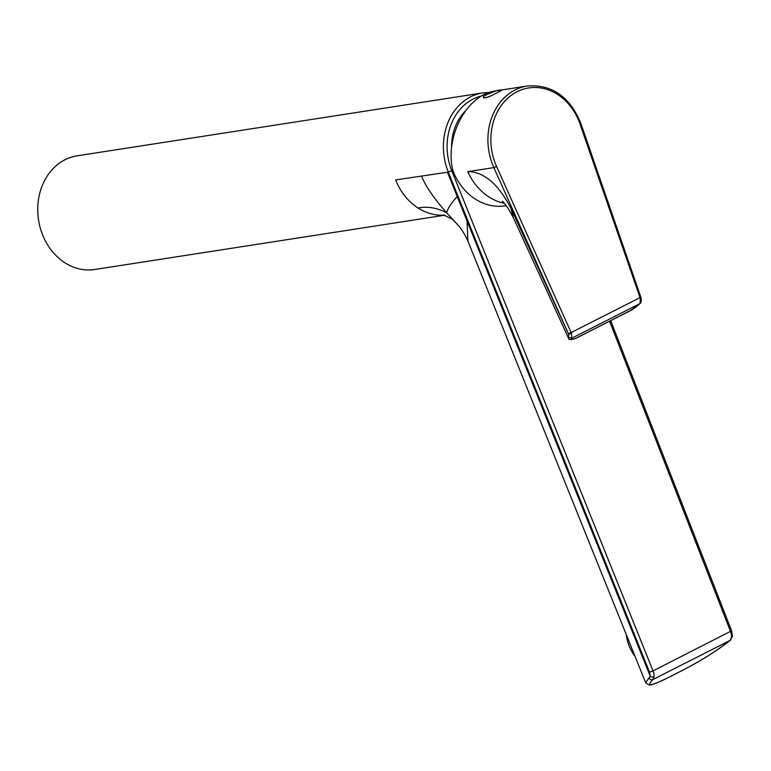 <?xml version="1.0" encoding="UTF-8"?>
<svg xmlns="http://www.w3.org/2000/svg" width="771" height="771" viewBox="0 0 771 771"><rect width="100%" height="100%" fill="white"/><g stroke="black" fill="none" stroke-linecap="round" stroke-linejoin="round"><path stroke-width="1.16" d="M464.98 111.429A49.489 41.268 81.2 0 0 451.584 147.714M513.303 217.624L568.526 338.17L568.622 334.228A4.559 2.39 -120.4 0 0 568.4 333.67L571.138 332.571A6.688 3.527 60.7 0 1 571.456 333.39L568.622 334.228L511.048 208.498L513.303 217.624L508.349 208.623C504.417 203.226 502.364 200.846 502.191 201.462M640.865 297.105L640.017 297.625L580.062 124.15L580.92 123.63L641.087 297.837C641.501 301.047 641.135 302.955 639.997 303.543L640.287 298.464A6.688 3.595 -114.5 0 0 640.017 297.625L571.138 332.571L496.591 166.507L493.854 167.606L568.4 333.67M568.661 337.476L571.697 338.238C571.282 339.732 572.728 339.703 576.014 338.161A7583.392 1675.489 144.9 0 0 630.447 310.54L639.66 303.755L571.697 338.238L571.456 333.39M575.455 338.43L576.014 338.161M629.917 310.809A2.14 1.128 -117 0 0 630.215 310.742L630.215 310.742A2.14 1.128 -117 0 0 630.447 310.54M640.672 297.664L640.287 298.464M504.398 203.351A57.517 47.956 81.2 0 1 483.33 192.779A57.517 47.956 81.2 0 1 467.766 171.654C483.889 171.692 498.317 183.97 511.048 208.498M495.339 90.968C466.783 94.592 444.25 137.199 453.001 171.027A57.517 47.956 81.2 0 0 505.227 205.828L506.296 205.664M489.469 93.214L484.574 95.816M483.494 97.56L485.267 97.927L490.963 95.893L501.401 90.506L500.302 89.879M500.736 90.207L497.295 90.689L500.09 89.918M467.062 220.988L457.251 196.615C451.555 202.657 448.009 208.045 446.631 212.777L458.957 226.105C462.166 230.076 465.144 235.03 467.862 240.957L467.062 220.988L650.281 676.283L645.664 682.614L648.922 684.995C649.057 684.889 649.905 686.238 663.436 679.983L666.963 678.239A2.679 1.426 63.1 0 1 666.79 678.307M654.039 676.668A2.679 1.754 -174.4 0 1 650.281 676.283L649.548 672.158L653.027 670.895A9.368 4.983 62.8 0 1 654.039 676.668L652.825 679.598A2.679 2.342 -132.9 0 1 649.336 678.374M457.251 196.615L447.45 172.241L421.554 176.077C425.476 185.994 433.832 198.234 446.631 212.777C436.868 207.756 427.336 206.165 418.055 208.006A57.517 47.956 81.2 0 1 395.658 179.913L421.554 176.077M443.47 214.887L452.481 219.282L446.631 212.777M444.78 215.205L94.756 269.493A57.517 47.956 -98.8 0 1 38.55 220.005A57.517 47.956 -98.8 0 1 77.129 155.829L482.781 92.906A57.517 47.956 81.2 0 0 448.327 172.106L649.548 672.158M683.916 669.613A2.679 1.426 63.1 0 1 683.761 669.72C702.535 659.831 718.109 649.982 730.465 640.161L730.465 640.161A2.679 2.13 50.4 0 1 730.127 640.383L652.825 679.598C645.934 686.691 650.695 686.2 667.127 678.133L683.916 669.613C701.408 660.525 716.808 650.782 730.127 640.383L731.534 637.347A9.368 4.992 -116.6 0 0 730.561 631.555L609.582 321.237M731.534 637.347A2.679 1.735 6.1 0 0 732.45 636.21L731.592 630.803L610.69 320.678M580.062 124.15A55.377 46.173 81.2 0 0 517.09 91.72A55.377 46.173 81.2 0 0 496.591 166.507M580.92 123.63C569.952 96.761 552.075 84.222 527.287 86.005A57.517 47.956 81.2 0 0 493.854 167.606L467.766 171.654M489.585 96.5A9.628 1.397 158.4 0 1 483.475 97.532C485.277 96.404 477.384 97.763 497.777 90.265M481.865 95.864A54.837 45.73 81.2 0 0 451.796 170.844L653.027 670.895L731.592 630.803M451.796 170.844L447.45 172.241M444.433 215.109A57.517 47.956 -98.8 0 1 418.055 208.006M667.127 678.133A2.679 1.426 63.1 0 1 666.963 678.239L683.761 669.72A2.679 1.426 63.1 0 1 683.578 669.787M626.158 634.311A40.131 33.461 81.2 0 0 635.015 656.333M568.526 338.161C568.42 339.963 570.839 340.03 575.783 338.363L630.215 310.742C631.989 310.135 635.246 307.735 639.997 303.543M527.287 86.005L501.083 90.072M498.798 90.429L498.22 90.515M482.781 92.906L489.479 92.433M730.465 640.161L732.45 636.21M458.957 226.105L452.481 219.282M645.703 682.875L467.862 240.947M635.824 658.338L624.992 631.41"/></g></svg>
